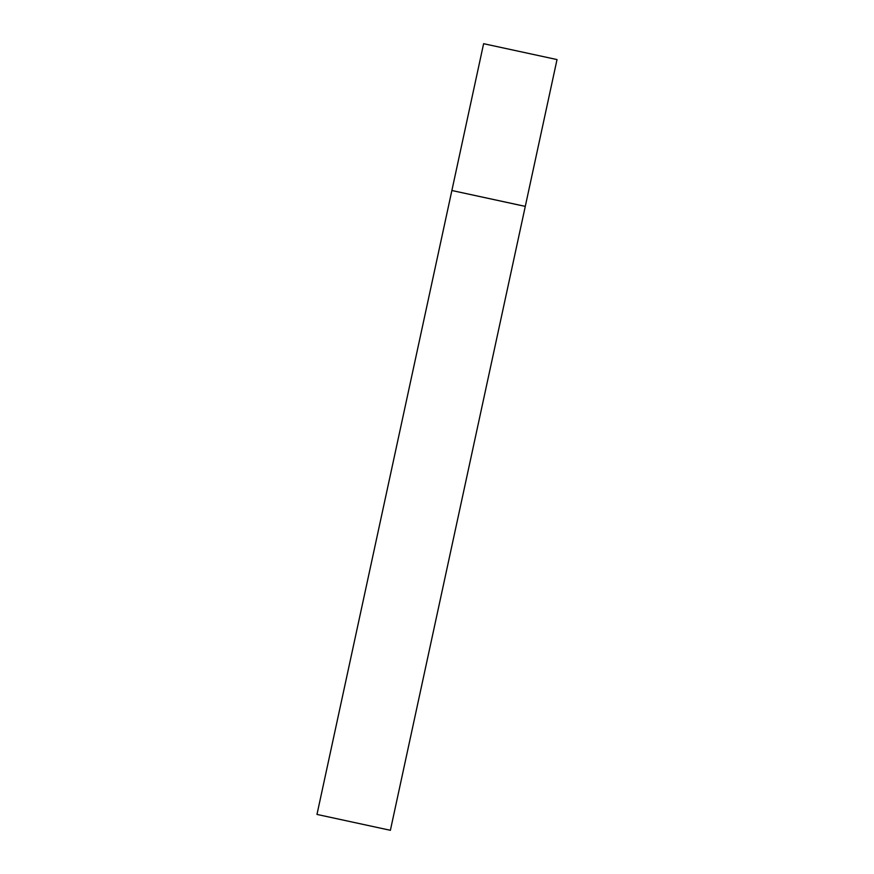<?xml version="1.0" encoding="UTF-8"?>
<svg xmlns="http://www.w3.org/2000/svg" width="874" height="874" viewBox="0 0 874 874"><rect width="100%" height="100%" fill="white"/><g stroke="black" fill="none" stroke-linecap="round" stroke-linejoin="round"><path stroke-width="1.31" d="M316.978 814.426L390.383 830.3L316.978 814.426L483.617 43.7L557.022 59.574L525.285 206.373L451.88 190.51L520.609 205.39M525.285 206.373L390.383 830.3"/></g></svg>
